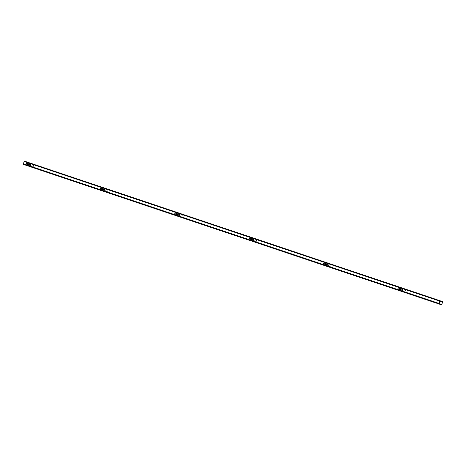 <?xml version="1.0" encoding="UTF-8"?>
<svg xmlns="http://www.w3.org/2000/svg" width="466" height="466" viewBox="0 0 466 466"><rect width="100%" height="100%" fill="white"/><g stroke="black" fill="none" stroke-linecap="round" stroke-linejoin="round"><path stroke-width="0.35" stroke-dasharray="2.33 1.75" d="M29.137 164.976A0.46 0.402 110 0 0 29.317 165.121A0.46 0.402 110 0 1 29.317 165.121L33.15 166.409A0.46 0.402 110 0 0 33.447 165.541L33.354 165.506A0.46 0.402 110 0 1 33.057 166.374L29.236 165.086A0.46 0.402 110 0 1 29.043 164.941M400.964 289.852A0.46 0.402 110 0 0 401.156 290.003L404.977 291.285A0.46 0.402 110 0 0 405.274 290.417L405.181 290.382A0.46 0.402 110 0 1 404.884 291.25L401.063 289.969A0.46 0.402 110 0 1 400.871 289.823M326.596 264.874A0.46 0.402 110 0 0 326.783 265.026A0.46 0.402 110 0 1 326.783 265.026L330.61 266.313A0.46 0.402 110 0 0 330.918 265.445A0.46 0.402 110 0 1 330.918 265.445L330.813 265.41A0.46 0.402 110 0 1 330.516 266.278L326.695 264.991A0.46 0.402 110 0 1 326.509 264.845M103.504 189.947A0.46 0.402 110 0 0 103.685 190.099A0.46 0.402 110 0 1 103.685 190.099L107.518 191.38A0.46 0.402 110 0 0 107.821 190.518A0.46 0.402 110 0 1 107.821 190.518L107.722 190.477A0.46 0.402 110 0 1 107.425 191.351L103.598 190.064A0.46 0.402 110 0 1 103.411 189.918M177.866 214.925A0.46 0.402 110 0 0 178.059 215.076L181.88 216.358A0.46 0.402 110 0 0 182.189 215.496A0.46 0.402 110 0 1 182.189 215.496L182.084 215.455A0.46 0.402 110 0 1 181.787 216.323L177.965 215.042A0.46 0.402 110 0 1 177.773 214.896M252.234 239.903A0.46 0.402 110 0 0 252.415 240.048A0.46 0.402 110 0 1 252.415 240.048L256.248 241.336A0.46 0.402 110 0 0 256.545 240.468L256.451 240.433A0.46 0.402 110 0 1 256.154 241.301L252.327 240.019A0.46 0.402 110 0 1 252.141 239.868M253.58 239.384L253.632 239.407A0.46 0.402 110 0 1 253.335 240.275L249.514 238.988A0.46 0.402 110 0 1 249.473 238.976M179.212 214.412L179.27 214.43A0.46 0.402 110 0 1 178.967 215.298L175.146 214.016A0.46 0.402 110 0 1 175.105 213.999M104.85 189.435L104.902 189.452A0.46 0.402 110 0 1 104.605 190.32L100.784 189.039A0.46 0.402 110 0 1 100.743 189.021M327.942 264.362L328 264.379A0.46 0.402 110 0 1 327.703 265.247L323.876 263.966A0.46 0.402 110 0 1 323.841 263.948M402.309 289.339L402.362 289.357A0.46 0.402 110 0 1 402.065 290.225L398.244 288.943A0.46 0.402 110 0 1 398.203 288.926M30.482 164.457L30.535 164.475A0.46 0.402 110 0 1 30.238 165.348L26.416 164.061A0.46 0.402 110 0 1 26.376 164.044M440.824 301.036L438.343 300.203L440.824 301.036M437.283 300.069L434.795 299.23L437.283 300.069M437.353 299.871L434.865 299.032L437.353 299.871M442.642 301.683L24.442 161.154M439.881 300.978L24.372 161.352L23.393 163.84L23.714 164.446M438.5 300.471L439.904 300.954L438.57 300.273M439.391 303.832L23.783 164.248M27.034 162.098L25.956 165.261M26.964 162.296L26.778 163.216M438.984 303.5L26.213 164.865L26.48 164.079M26.213 164.865L441.628 304.648L25.607 165.081M439.374 303.879L25.659 164.935M439.98 300.937L24.372 161.352L439.98 300.937M439.788 301.135L24.18 161.551M439.036 303.704L23.428 164.119M439.007 303.424L23.393 163.84M439.764 301.205L26.993 162.576M442.7 302.195L27.092 162.611M441.914 304.484L26.306 164.9"/><path stroke-width="0.7" d="M253.772 239.932A0.46 0.402 110 0 1 253.242 240.24L249.421 238.953A0.46 0.402 110 0 1 249.718 238.085L253.539 239.373A0.46 0.402 110 0 1 253.772 239.932M179.41 214.96A0.46 0.402 110 0 1 178.874 215.263L175.053 213.981A0.46 0.402 110 0 1 175.35 213.113L179.171 214.395A0.46 0.402 110 0 1 179.41 214.96M105.042 189.982A0.46 0.402 110 0 1 104.512 190.285L100.691 189.004A0.46 0.402 110 0 1 100.988 188.136L104.809 189.417A0.46 0.402 110 0 1 105.042 189.982M328.14 264.909A0.46 0.402 110 0 1 327.604 265.218L323.783 263.931A0.46 0.402 110 0 1 324.08 263.063L327.901 264.344A0.46 0.402 110 0 1 328.14 264.909M402.502 289.887A0.46 0.402 110 0 1 401.972 290.19L398.15 288.908A0.46 0.402 110 0 1 398.447 288.04L402.269 289.322A0.46 0.402 110 0 1 402.502 289.887M30.674 165.005A0.46 0.402 110 0 1 30.144 165.314L26.323 164.026A0.46 0.402 110 0 1 26.62 163.158L30.441 164.446A0.46 0.402 110 0 1 30.674 165.005M440.754 301.234L439.916 300.949L440.754 301.234M25.607 165.081L441.558 304.846L442.642 301.683L440.05 300.739L438.908 303.389L439.327 304.03L23.714 164.446L23.3 163.805L24.442 161.154L440.044 300.739L24.436 161.154M441.203 304.717L441.82 304.449L442.572 301.881L439.98 300.937L439.007 303.424L439.327 304.03M26.376 164.044A0.46 0.402 110 0 1 26.713 163.193L30.482 164.457M398.203 288.926A0.46 0.402 110 0 1 398.541 288.075L402.309 289.339M323.841 263.948A0.46 0.402 110 0 1 324.173 263.098L327.942 264.362M100.743 189.021A0.46 0.402 110 0 1 101.081 188.171L104.85 189.435M175.105 213.999A0.46 0.402 110 0 1 175.443 213.143L179.212 214.412M249.473 238.976A0.46 0.402 110 0 1 249.811 238.12L253.58 239.384M252.63 239.145L253.725 239.518L252.63 239.145A0.46 0.402 110 0 0 252.141 239.868M252.234 239.903A0.46 0.402 110 0 1 252.723 239.18M178.262 214.174L179.363 214.541L178.262 214.174A0.46 0.402 110 0 0 177.773 214.896M177.866 214.925A0.46 0.402 110 0 1 178.356 214.209M103.895 189.196L104.996 189.563L103.895 189.196A0.46 0.402 110 0 0 103.411 189.918M103.504 189.947A0.46 0.402 110 0 1 103.994 189.231M326.992 264.123L328.093 264.496L326.992 264.123A0.46 0.402 110 0 0 326.509 264.845M326.596 264.874A0.46 0.402 110 0 1 327.085 264.158M401.36 289.101L402.455 289.468L401.36 289.101A0.46 0.402 110 0 0 400.871 289.823M400.964 289.852A0.46 0.402 110 0 1 401.453 289.136M29.533 164.218L30.634 164.591L29.533 164.218A0.46 0.402 110 0 0 29.043 164.941M29.137 164.976A0.46 0.402 110 0 1 29.626 164.253M26.48 164.079L26.778 163.216M25.956 165.261L441.564 304.846L25.595 165.127M441.273 304.519L439.374 303.879M442.572 301.881L439.881 300.978M439.694 301.1L24.086 161.516M438.966 303.902L23.358 164.317M438.908 303.389L23.3 163.805M442.607 302.16L439.764 301.205M441.82 304.449L438.984 303.5"/></g></svg>

